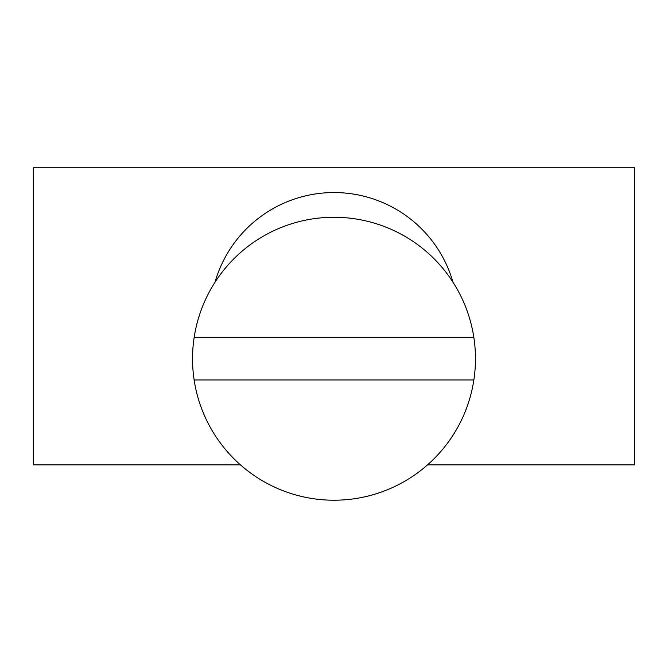 <?xml version="1.0" encoding="UTF-8"?>
<svg xmlns="http://www.w3.org/2000/svg" width="668" height="668" viewBox="0 0 668 668"><rect width="100%" height="100%" fill="white"/><g stroke="black" fill="none" stroke-linecap="round" stroke-linejoin="round"><path stroke-width="1" d="M240.43 464.853L33.4 464.853L33.4 167.785L634.6 167.785L634.6 464.853L427.57 464.853M214.996 282.28A123.78 123.78 0 0 1 453.004 282.28M334 500.215A141.457 141.457 0 0 1 194.137 337.54A141.457 141.457 0 0 1 473.862 337.54A141.457 141.457 0 0 1 334 500.215M473.862 379.975L194.137 379.975M194.137 337.54L473.862 337.54"/></g></svg>
